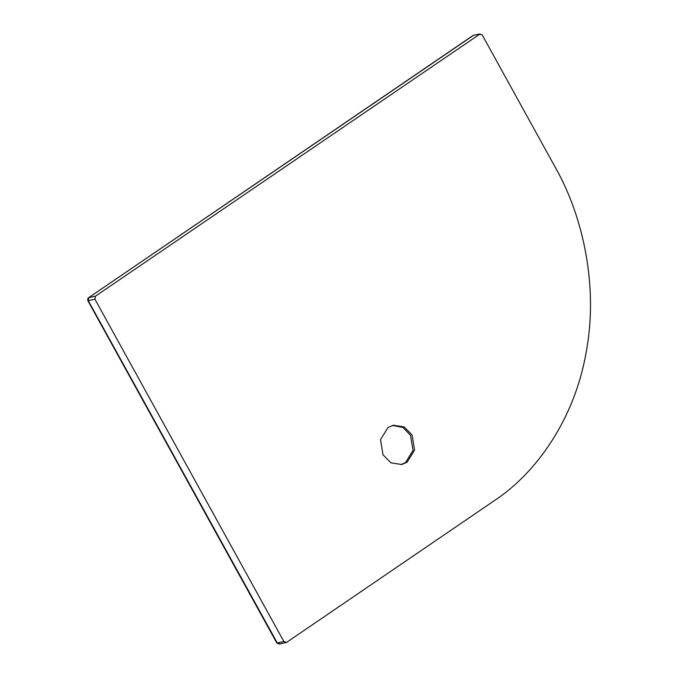 <?xml version="1.0" encoding="UTF-8"?>
<svg xmlns="http://www.w3.org/2000/svg" width="678" height="678" viewBox="0 0 678 678"><rect width="100%" height="100%" fill="white"/><g stroke="black" fill="none" stroke-linecap="round" stroke-linejoin="round"><path stroke-width="1.02" d="M392.554 425.437L402.969 427.462L410.521 435.301L413.029 450.455L405.554 462.54L400.986 464.65M412.08 434.962L414.589 450.116L407.114 462.201L401.774 464.506L390.952 462.845L383.011 454.794L380.511 439.641L387.986 427.555L393.325 425.25L404.147 426.911L412.08 434.962M473.456 35.341L480.143 33.9L95.462 296.176L94.912 299.201L283.904 641.566L286.582 642.388L494.779 500.347C536.781 472.634 574.622 418.512 586.08 352.755C598.555 287.311 583.436 216.901 555.468 167.678L482.219 34.976L479.549 34.154L473.507 35.324L88.784 297.617L88.233 300.642L277.082 642.583M283.904 641.566L277.226 642.998L279.895 643.829M286.582 642.388L279.302 644.083L276.81 642.99L87.818 300.625C87.657 298.6 87.979 297.6 88.776 297.617L472.863 35.595M88.233 300.642L88.089 300.218L88.233 300.642L94.912 299.201M88.784 297.617L95.462 296.176"/></g></svg>
